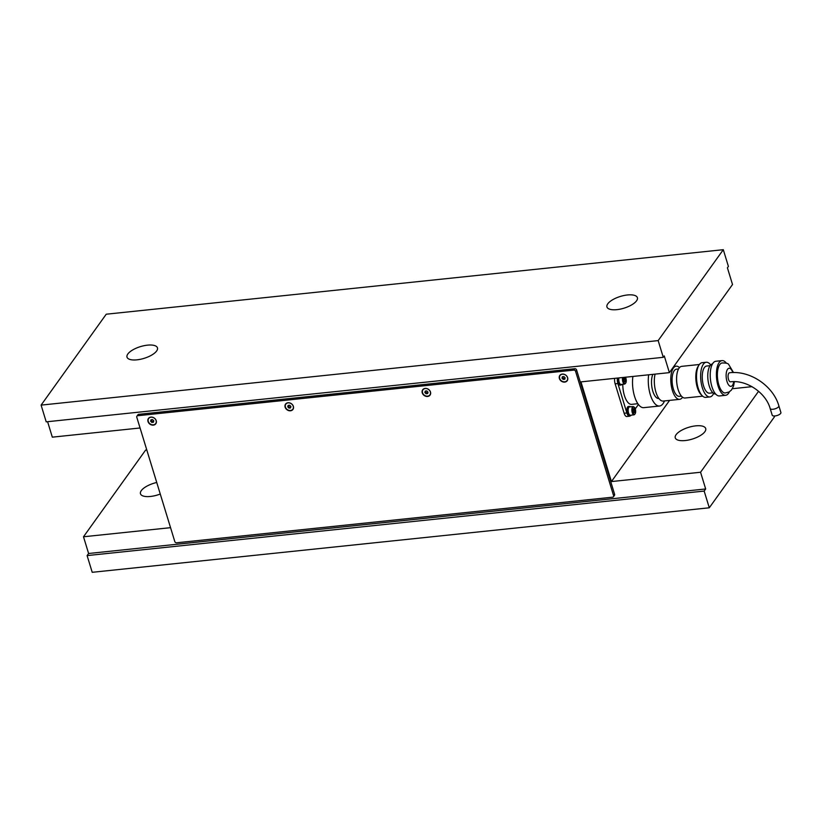 <?xml version="1.0" encoding="UTF-8"?>
<svg xmlns="http://www.w3.org/2000/svg" width="822" height="822" viewBox="0 0 822 822"><rect width="100%" height="100%" fill="white"/><g stroke="black" fill="none" stroke-linecap="round" stroke-linejoin="round"><path stroke-width="1.23" d="M636.567 300.801A15.916 6.144 -17 0 0 637.389 297.656A15.916 6.144 -17 0 0 623.949 295.519A15.916 6.144 -17 0 0 607.766 303.821A15.916 6.144 -17 0 0 606.944 306.966A15.916 6.144 -17 0 0 620.384 309.103A15.916 6.144 -17 0 0 636.567 300.801M156.632 350.994A15.916 6.144 -17 0 0 157.454 347.84A15.916 6.144 -17 0 0 144.014 345.702A15.916 6.144 -17 0 0 127.831 354.005A15.916 6.144 -17 0 0 127.009 357.149A15.916 6.144 -17 0 0 140.449 359.286A15.916 6.144 -17 0 0 156.632 350.994M676.085 434.704A15.916 6.144 163 0 1 692.268 426.402A15.916 6.144 163 0 1 705.708 428.539A15.916 6.144 163 0 1 704.886 431.694A15.916 6.144 163 0 1 688.702 439.996A15.916 6.144 163 0 1 675.263 437.849A15.916 6.144 163 0 1 676.085 434.704M160.269 494.032A15.916 6.144 163 0 1 140.47 493.775A15.916 6.144 163 0 1 141.302 490.621A15.916 6.144 163 0 1 156.735 482.483M146.789 449.942L145.628 450.066L83.495 536.776L88.612 553.494L87.101 555.59L92.218 572.307L709.283 507.791L774.416 416.888L774.139 415.983M723.298 249.693L728.405 266.41L727.408 267.808L732.515 284.525L669.385 372.633L664.279 355.916L663.272 357.313L658.165 340.596L723.298 249.693L106.233 314.21L41.1 405.112L658.165 340.596M751.976 386.659L732.371 388.714M83.495 536.776L170.555 527.673M88.612 553.494L705.677 488.967L700.56 472.249L611.424 481.569L580.948 381.881M41.1 405.112L46.207 421.84L663.272 357.313M140.069 427.985L52.32 437.16L47.594 421.696M669.385 372.633L580.26 381.953M87.101 555.59L704.166 491.073L705.677 488.967M669.591 400.386L611.424 481.569M758.572 391.282L700.56 472.249M709.283 507.791L704.166 491.073M148.515 418.347A4.552 3.75 -144.4 0 0 148.967 422.806A4.552 3.75 -144.4 0 0 153.529 424.882A4.552 3.75 -144.4 0 0 155.903 423.638M285.645 404.003A4.552 3.75 -144.4 0 0 286.097 408.472A4.552 3.75 -144.4 0 0 290.649 410.548A4.552 3.75 -144.4 0 0 293.033 409.305M559.895 375.325A4.552 3.75 -144.4 0 0 560.347 379.795A4.552 3.75 -144.4 0 0 564.899 381.87A4.552 3.75 -144.4 0 0 567.283 380.627M422.765 389.669A4.552 3.75 -144.4 0 0 423.217 394.128A4.552 3.75 -144.4 0 0 427.779 396.204A4.552 3.75 -144.4 0 0 430.153 394.961M150.899 417.103A4.552 3.75 -144.4 0 0 148.422 418.47A4.552 3.75 -144.4 0 0 148.741 422.981A4.552 3.75 -144.4 0 0 153.354 425.128A4.552 3.75 -144.4 0 0 155.82 423.762A4.552 3.75 -144.4 0 0 155.502 419.251A4.552 3.75 -144.4 0 0 150.899 417.103M288.019 402.759A4.552 3.75 -144.4 0 0 285.553 404.126A4.552 3.75 -144.4 0 0 285.871 408.647A4.552 3.75 -144.4 0 0 290.474 410.784A4.552 3.75 -144.4 0 0 292.94 409.428A4.552 3.75 -144.4 0 0 292.632 404.907A4.552 3.75 -144.4 0 0 288.019 402.759M562.269 374.082A4.552 3.75 -144.4 0 0 559.803 375.449A4.552 3.75 -144.4 0 0 560.121 379.97A4.552 3.75 -144.4 0 0 564.724 382.107A4.552 3.75 -144.4 0 0 567.201 380.75A4.552 3.75 -144.4 0 0 566.882 376.229A4.552 3.75 -144.4 0 0 562.269 374.082M425.149 388.426A4.552 3.75 -144.4 0 0 422.672 389.792A4.552 3.75 -144.4 0 0 422.991 394.303A4.552 3.75 -144.4 0 0 427.604 396.451A4.552 3.75 -144.4 0 0 430.07 395.084A4.552 3.75 -144.4 0 0 429.752 390.573A4.552 3.75 -144.4 0 0 425.149 388.426M136.771 417.196L174.809 541.585A1.521 1.254 -144.4 0 0 176.586 542.787L612.647 497.187A1.521 1.254 -144.4 0 0 613.602 495.707L575.575 371.318A1.521 1.254 -144.4 0 0 573.797 370.116L137.736 415.716A1.521 1.254 -144.4 0 0 136.771 417.196M613.602 495.707L614.609 494.31L576.582 369.921L575.575 371.318M573.797 370.116L574.794 368.718L138.743 414.319L137.736 415.716M574.794 368.718A1.521 1.254 35.6 0 1 576.582 369.921M614.609 494.31A1.521 1.254 35.6 0 1 614.466 495.337L613.469 496.735M136.914 416.168L137.911 414.771A1.521 1.254 35.6 0 1 138.743 414.319M567.17 380.391A4.326 3.555 -144.4 0 0 567.262 380.267A4.326 3.555 -144.4 0 0 567.786 378.952M564.735 381.809A4.326 3.555 -144.4 0 0 567.088 380.514A4.326 3.555 -144.4 0 0 566.79 376.219A4.326 3.555 -144.4 0 0 562.412 374.185A4.326 3.555 -144.4 0 0 560.059 375.479A4.326 3.555 -144.4 0 0 560.357 379.764A4.326 3.555 -144.4 0 0 564.735 381.809M561.991 378.161L563.193 379.415L564.776 379.25L565.156 377.832L563.954 376.579L562.371 376.743L561.991 378.161L562.587 377.319L563.789 378.572L563.193 379.415M561.313 374.308A4.326 3.555 -144.4 0 0 560.234 375.233A4.326 3.555 -144.4 0 0 560.152 375.356M562.762 376.702L562.587 377.319M563.789 378.572L564.991 378.449M617.538 378.058A4.696 1.952 84 0 0 618.483 384.018A4.696 1.952 84 0 0 619.922 385.107L621.021 384.994A4.696 1.952 84 0 0 621.864 384.367M618.637 377.945A4.696 1.952 84 0 0 619.583 383.905A4.696 1.952 84 0 0 621.021 384.994M618.904 377.915A4.172 1.736 84 0 0 619.531 383.196A4.172 1.736 84 0 0 620.97 384.46L624.669 384.08A4.172 1.736 -96 0 1 623.23 382.816A4.172 1.736 -96 0 1 622.603 377.524M623.795 380.422L624.576 381.994L625.419 381.47L624.72 377.781L623.867 378.305L623.795 380.422M623.826 379.528L625.491 379.353M624.371 381.583L625.419 381.47M630.33 415.768A6.062 2.517 -96 0 1 629.518 416.209A6.062 2.517 -96 0 1 628.625 415.942A6.062 2.517 -96 0 1 626.878 412.973L624.145 413.261L615.144 383.833L617.887 383.545A6.062 2.517 -96 0 1 617.312 378.942A6.062 2.517 -96 0 1 617.384 378.069M624.145 413.261A6.062 2.517 84 0 0 625.881 416.22A6.062 2.517 84 0 0 626.775 416.497L629.518 416.209M614.651 378.356A6.062 2.517 84 0 0 614.579 379.23A6.062 2.517 84 0 0 615.144 383.833M770.152 408.493C765.847 392.669 746.397 379.651 730.47 381.829A4.552 1.891 -96 0 1 728.271 378.48A4.552 1.891 -96 0 1 728.775 373.291A4.552 1.891 -96 0 1 729.525 372.777C749.921 370.198 773.204 385.826 778.855 405.832L780.9 412.521A4.552 1.757 -17 0 1 780.664 413.415A4.552 1.757 -17 0 1 776.04 415.788A4.552 1.757 -17 0 1 772.197 415.172L770.152 408.493A4.552 1.757 -17 0 0 773.995 409.099A4.552 1.757 -17 0 0 778.619 406.726A4.552 1.757 -17 0 0 778.855 405.832M637.862 403.705L631.635 404.362A16.676 6.936 -96 0 1 622.788 384.275M648.661 374.801A21.228 8.826 84 0 0 650.767 396.091A21.228 8.826 84 0 0 659.532 406.017A21.228 8.826 84 0 0 663.046 403.633A21.228 8.826 84 0 0 664.495 400.92M632.899 376.455A21.228 8.826 84 0 0 634.995 397.735A21.228 8.826 84 0 0 643.76 407.661L659.532 406.017M652.822 374.37A13.645 5.672 84 0 0 652.411 389.731A13.645 5.672 84 0 0 658.741 398.475L658.895 398.465M679.475 367.64A16.676 6.936 84 0 0 676.157 366.17A16.676 6.936 84 0 0 673.393 368.04A16.676 6.936 84 0 0 671.533 387.059A16.676 6.936 84 0 0 679.63 399.338A16.676 6.936 84 0 0 682.394 397.468A16.676 6.936 84 0 0 682.568 397.211M655.093 374.133A16.676 6.936 84 0 0 655.874 392.002A16.676 6.936 84 0 0 663.169 401.064L679.63 399.338M678.571 368.965L676.475 369.181A13.645 5.672 84 0 0 674.215 370.712A13.645 5.672 84 0 0 672.694 386.278A13.645 5.672 84 0 0 679.311 396.327L681.407 396.101M698.566 365.749A15.916 6.617 84 0 0 698.279 366.129A15.916 6.617 84 0 0 696.039 381.285A15.916 6.617 84 0 0 701.639 395.105M699.347 364.506L681.726 366.345A15.916 6.617 84 0 0 679.085 368.133A15.916 6.617 84 0 0 677.307 386.299A15.916 6.617 84 0 0 685.034 398.012L702.666 396.173M697.405 368.852A15.166 6.309 84 0 0 699.861 392.32M710.681 364.927A17.437 7.254 84 0 0 706.252 362.255A17.437 7.254 84 0 0 703.355 364.218A17.437 7.254 84 0 0 701.413 384.1A17.437 7.254 84 0 0 709.879 396.944A17.437 7.254 84 0 0 712.766 394.981A17.437 7.254 84 0 0 713.66 393.409M706.252 362.255L702.132 362.687A17.437 7.254 84 0 0 699.245 364.649A17.437 7.254 84 0 0 697.303 384.532A17.437 7.254 84 0 0 705.759 397.365L709.879 396.944M710.074 365.667L706.643 366.026A13.645 5.672 84 0 0 704.382 367.557A13.645 5.672 84 0 0 702.861 383.124A13.645 5.672 84 0 0 709.478 393.173L712.921 392.813M712.52 363.889A15.166 6.309 84 0 0 710.146 365.574A15.166 6.309 84 0 0 708.42 382.713A15.166 6.309 84 0 0 715.674 394.046M726.432 363.242A17.437 7.254 84 0 0 722.014 360.611A17.437 7.254 84 0 0 719.127 362.564A17.437 7.254 84 0 0 717.185 382.456A17.437 7.254 84 0 0 725.641 395.29A17.437 7.254 84 0 0 728.528 393.327A17.437 7.254 84 0 0 729.412 391.806M722.014 360.611L715.849 361.259A17.437 7.254 84 0 0 712.962 363.211A17.437 7.254 84 0 0 711.009 383.103A17.437 7.254 84 0 0 719.476 395.937L725.641 395.29M733.512 372.561L728.713 364.516C728.22 363.375 725.949 362.862 721.901 362.985A15.115 6.288 84 0 0 718.839 384.922A15.115 6.288 84 0 0 725.035 392.998L729.104 391.991L731.385 390.09L733.563 386.042L734.385 381.665M617.887 383.545L626.878 412.973M638.427 404.496L635.303 408.853M630.402 406.839A4.696 1.952 84 0 0 629.447 406.407L628.347 406.52A4.696 1.952 84 0 0 626.847 409.695A4.696 1.952 84 0 0 627.885 414.781A4.696 1.952 84 0 0 629.333 415.87L630.423 415.757A4.696 1.952 84 0 0 631.265 415.131M629.447 406.407A4.696 1.952 84 0 0 627.946 409.582A4.696 1.952 84 0 0 628.984 414.668A4.696 1.952 84 0 0 630.423 415.757M628.933 413.959A4.172 1.736 84 0 0 630.371 415.223L634.07 414.843A4.172 1.736 -96 0 1 632.632 413.579A4.172 1.736 -96 0 1 631.892 409.151A4.172 1.736 -96 0 1 633.207 406.551L629.508 406.931A4.172 1.736 84 0 0 628.183 409.541A4.172 1.736 84 0 0 628.933 413.959M633.207 411.185L633.978 412.757L634.831 412.233L634.122 408.544L633.279 409.068L633.207 411.185M633.238 410.291L634.903 410.116M633.772 412.346L634.831 412.233M430.05 394.724A4.326 3.555 -144.4 0 0 430.132 394.601A4.326 3.555 -144.4 0 0 430.666 393.296M427.615 396.142A4.326 3.555 -144.4 0 0 429.957 394.848A4.326 3.555 -144.4 0 0 429.659 390.563A4.326 3.555 -144.4 0 0 425.282 388.518A4.326 3.555 -144.4 0 0 422.94 389.813A4.326 3.555 -144.4 0 0 423.238 394.108A4.326 3.555 -144.4 0 0 427.615 396.142M424.861 392.495L426.063 393.748L427.646 393.584L428.036 392.166L426.834 390.912L425.251 391.077L424.861 392.495L425.467 391.662L426.669 392.916L426.063 393.748M424.183 388.652A4.326 3.555 -144.4 0 0 423.114 389.566A4.326 3.555 -144.4 0 0 423.022 389.7M425.632 391.036L425.467 391.662M426.669 392.916L427.861 392.793M292.92 409.058A4.326 3.555 -144.4 0 0 293.012 408.945A4.326 3.555 -144.4 0 0 293.536 407.63M290.485 410.486A4.326 3.555 -144.4 0 0 292.838 409.192A4.326 3.555 -144.4 0 0 292.54 404.897A4.326 3.555 -144.4 0 0 288.162 402.862A4.326 3.555 -144.4 0 0 285.809 404.157A4.326 3.555 -144.4 0 0 286.107 408.442A4.326 3.555 -144.4 0 0 290.485 410.486M287.741 406.839L288.943 408.092L290.526 407.928L290.906 406.51L289.704 405.246L288.121 405.421L287.741 406.839L288.337 405.996L289.539 407.25L288.943 408.092M287.063 402.986A4.326 3.555 -144.4 0 0 285.984 403.91A4.326 3.555 -144.4 0 0 285.902 404.034M288.512 405.38L288.337 405.996M289.539 407.25L290.741 407.126M155.79 423.402A4.326 3.555 -144.4 0 0 155.882 423.279A4.326 3.555 -144.4 0 0 156.416 421.963M153.365 424.82A4.326 3.555 -144.4 0 0 155.707 423.525A4.326 3.555 -144.4 0 0 155.409 419.241A4.326 3.555 -144.4 0 0 151.032 417.196A4.326 3.555 -144.4 0 0 148.69 418.49A4.326 3.555 -144.4 0 0 148.988 422.785A4.326 3.555 -144.4 0 0 153.365 424.82M150.611 421.172L151.813 422.426L153.395 422.261L153.786 420.843L152.584 419.59L151.001 419.754L150.611 421.172L151.217 420.34L152.419 421.594L151.813 422.426M149.933 417.329A4.326 3.555 -144.4 0 0 148.864 418.244A4.326 3.555 -144.4 0 0 148.772 418.377M151.382 419.713L151.217 420.34M152.419 421.594L153.611 421.47M623.271 377.462A3.72 1.541 84 0 0 623.754 382.456A3.72 1.541 84 0 0 625.953 382.549A3.72 1.541 84 0 0 625.542 377.319A3.72 1.541 84 0 0 625.491 377.226M732.834 372.572A9.093 3.781 84 0 0 727.449 369.427A9.093 3.781 84 0 0 726.997 381.5A9.093 3.781 84 0 0 730.748 386.361A9.093 3.781 84 0 0 733.707 381.665M633.156 413.219A3.72 1.541 84 0 0 635.355 413.312A3.72 1.541 84 0 0 634.944 408.082A3.72 1.541 84 0 0 632.745 407.989A3.72 1.541 84 0 0 633.156 413.219M624.669 384.08C626.436 383.001 626.724 380.689 625.542 377.164M673.855 366.407L676.157 366.17M634.07 414.843C635.848 413.764 636.136 411.452 634.944 407.928L633.207 406.551"/></g></svg>

